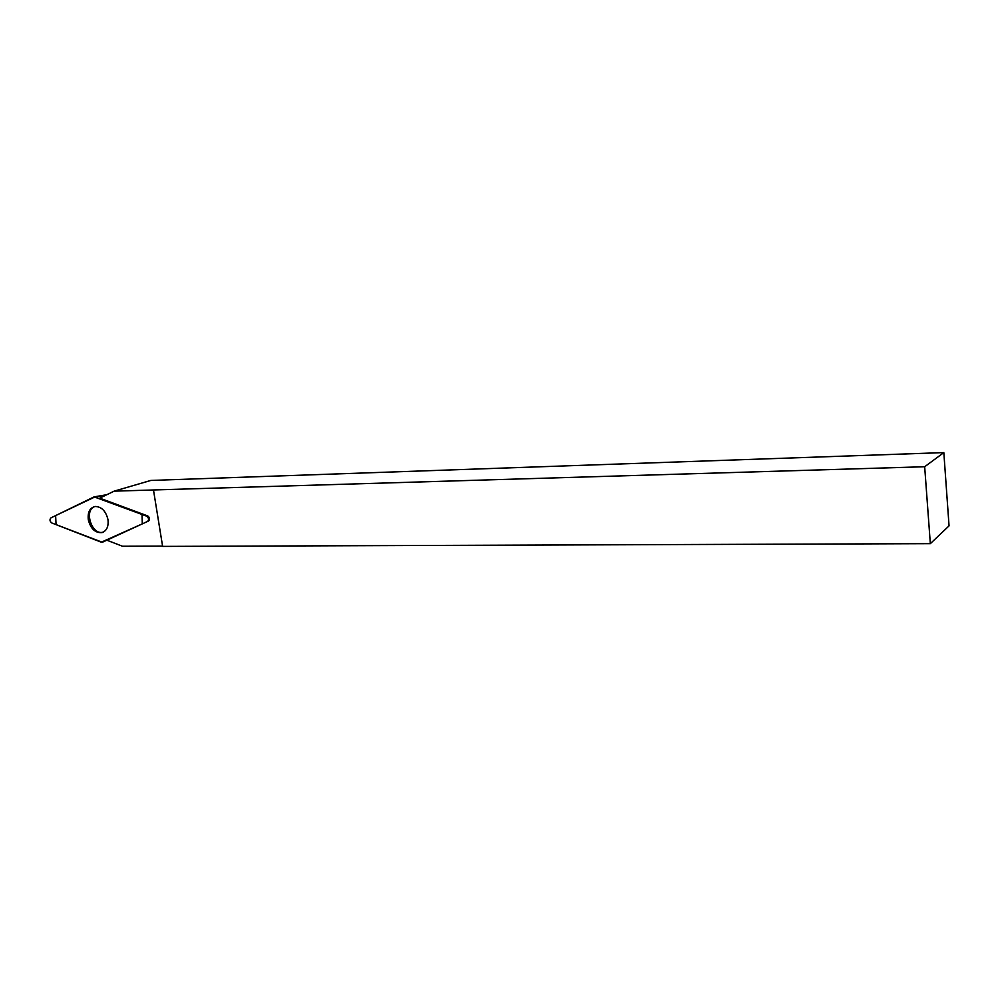 <?xml version="1.0" encoding="UTF-8"?>
<svg xmlns="http://www.w3.org/2000/svg" width="999" height="999" viewBox="0 0 999 999"><rect width="100%" height="100%" fill="white"/><g stroke="black" fill="none" stroke-linecap="round" stroke-linejoin="round"><path stroke-width="1.5" d="M114.123 491.158L924.674 466.733L943.83 452.597L150.824 480.444L114.123 491.158L99.75 498.151L147.727 515.934C149.838 517.594 150.112 519.28 148.551 520.991M106.856 540.197L122.49 546.241L162.575 546.091M153.509 490.197L162.625 546.403L930.331 543.656L949.05 525.861L943.83 452.597M924.674 466.733L930.331 543.656M95.217 506.468C83.354 509.303 91.658 535.939 103.197 532.117L103.534 532.017M146.628 516.158L94.118 496.865L50.912 517.894C49.451 519.617 49.738 521.316 51.798 522.976L102.323 542.27L147.49 521.49C149.138 519.68 148.851 517.907 146.628 516.158L147.727 515.934M88.312 519.817C90.734 528.908 95.33 533.166 102.098 532.592C106.781 530.781 108.741 526.411 107.954 519.48C105.807 510.988 101.523 506.655 95.13 506.481C89.785 507.842 87.512 512.287 88.312 519.817M101.286 542.207L142.308 523.876L141.995 514.448L94.855 496.965L55.619 515.596L56.069 524.637L101.286 542.207M106.468 494.88L94.855 496.965M148.576 520.979L147.49 521.49M106.806 494.717L94.118 496.865M103.197 532.117L102.098 532.592"/></g></svg>
